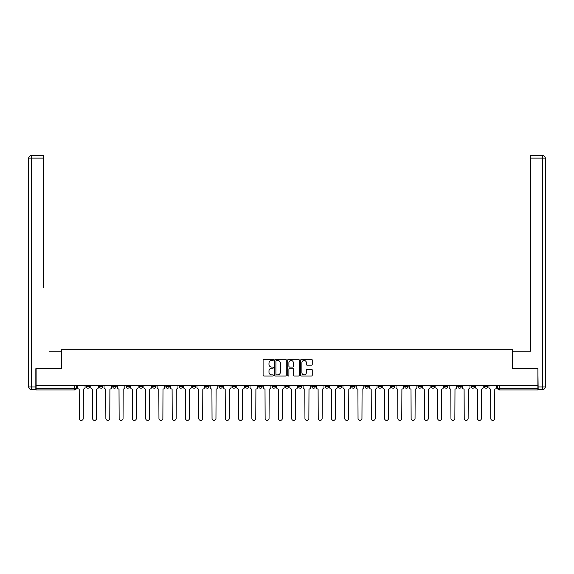 <?xml version="1.0" encoding="UTF-8"?>
<svg xmlns="http://www.w3.org/2000/svg" width="574" height="574" viewBox="0 0 574 574"><rect width="100%" height="100%" fill="white"/><g stroke="black" fill="none" stroke-linecap="round" stroke-linejoin="round"><path stroke-width="0.86" d="M273.389 359.891A0.581 0.581 0 0 0 272.801 359.302L263.932 359.302A0.832 0.832 0 0 0 263.093 360.142L263.093 375.174A0.832 0.832 0 0 0 263.932 376.006L272.801 376.006A0.581 0.581 0 0 0 273.389 375.425A0.581 0.581 0 0 0 272.801 374.836L271.653 374.836A2.669 2.669 0 0 1 268.984 372.167L268.984 370.912A2.669 2.669 0 0 1 271.653 368.243L272.801 368.243A0.581 0.581 0 0 0 273.389 367.654A0.581 0.581 0 0 0 272.801 367.073L271.653 367.073A2.669 2.669 0 0 1 268.984 364.397L268.984 363.148A2.669 2.669 0 0 1 271.653 360.472L272.801 360.472A0.581 0.581 0 0 0 273.389 359.891M444.563 385.606L444.563 386.546L447.971 386.546A1.7 1.7 0 0 1 446.271 388.246A1.7 1.7 0 0 1 444.563 386.546L444.563 385.606M431.296 385.606L431.296 386.546L434.697 386.546A1.7 1.7 0 0 1 432.997 388.246A1.7 1.7 0 0 1 431.296 386.546L431.296 385.606M351.661 385.606L351.661 386.546L355.062 386.546A1.7 1.7 0 0 1 353.362 388.246A1.7 1.7 0 0 1 351.661 386.546L351.661 385.606M338.387 385.606L338.387 386.546L341.788 386.546A1.7 1.7 0 0 1 340.088 388.246A1.7 1.7 0 0 1 338.387 386.546L338.387 385.606M325.114 385.606L325.114 386.546L328.522 386.546A1.7 1.7 0 0 1 326.814 388.246A1.7 1.7 0 0 1 325.114 386.546L325.114 385.606M298.573 385.606L298.573 386.546L301.974 386.546A1.7 1.7 0 0 1 300.274 388.246A1.7 1.7 0 0 1 298.573 386.546L298.573 385.606M272.026 386.546L272.026 385.606L272.026 386.546A1.7 1.7 0 0 0 273.726 388.246A1.7 1.7 0 0 1 272.026 386.546L275.427 386.546A1.7 1.7 0 0 1 273.726 388.246A1.7 1.7 0 0 0 275.427 386.546L275.427 385.606L275.427 386.546M258.752 386.546L258.752 385.606L258.752 386.546A1.7 1.7 0 0 0 260.452 388.246A1.7 1.7 0 0 1 258.752 386.546L262.16 386.546A1.7 1.7 0 0 1 260.452 388.246M245.478 386.546L245.478 385.606L245.478 386.546A1.7 1.7 0 0 0 247.186 388.246A1.7 1.7 0 0 1 245.478 386.546L248.886 386.546A1.7 1.7 0 0 1 247.186 388.246A1.7 1.7 0 0 0 248.886 386.546L248.886 385.606L248.886 386.546M232.212 385.606L232.212 386.546L235.613 386.546A1.7 1.7 0 0 1 233.912 388.246A1.7 1.7 0 0 1 232.212 386.546L232.212 385.606M218.938 385.606L218.938 386.546L222.339 386.546A1.7 1.7 0 0 1 220.638 388.246A1.7 1.7 0 0 1 218.938 386.546L218.938 385.606M205.664 385.606L205.664 386.546L209.065 386.546A1.7 1.7 0 0 1 207.365 388.246A1.7 1.7 0 0 1 205.664 386.546L205.664 385.606M192.39 386.546L192.39 385.606L192.39 386.546A1.7 1.7 0 0 0 194.091 388.246A1.7 1.7 0 0 1 192.39 386.546L195.799 386.546A1.7 1.7 0 0 1 194.091 388.246M165.85 386.546L165.85 385.606L165.85 386.546A1.7 1.7 0 0 0 167.551 388.246A1.7 1.7 0 0 1 165.85 386.546L169.251 386.546A1.7 1.7 0 0 1 167.551 388.246A1.7 1.7 0 0 0 169.251 386.546L169.251 385.606L169.251 386.546M152.576 386.546L152.576 385.606L152.576 386.546A1.7 1.7 0 0 0 154.277 388.246A1.7 1.7 0 0 1 152.576 386.546L155.977 386.546A1.7 1.7 0 0 1 154.277 388.246A1.7 1.7 0 0 0 155.977 386.546L155.977 385.606L155.977 386.546M139.303 386.546L139.303 385.606L139.303 386.546A1.7 1.7 0 0 0 141.003 388.246A1.7 1.7 0 0 1 139.303 386.546L142.704 386.546A1.7 1.7 0 0 1 141.003 388.246A1.7 1.7 0 0 0 142.704 386.546L142.704 385.606L142.704 386.546M126.029 386.546L126.029 385.606L126.029 386.546A1.7 1.7 0 0 0 127.729 388.246A1.7 1.7 0 0 1 126.029 386.546L129.437 386.546A1.7 1.7 0 0 1 127.729 388.246M112.755 386.546L112.755 385.606L112.755 386.546A1.7 1.7 0 0 0 114.463 388.246A1.7 1.7 0 0 1 112.755 386.546L116.163 386.546A1.7 1.7 0 0 1 114.463 388.246A1.7 1.7 0 0 0 116.163 386.546L116.163 385.606L116.163 386.546M99.489 386.546L99.489 385.606L99.489 386.546A1.7 1.7 0 0 0 101.189 388.246A1.7 1.7 0 0 1 99.489 386.546L102.89 386.546A1.7 1.7 0 0 1 101.189 388.246A1.7 1.7 0 0 0 102.89 386.546L102.89 385.606L102.89 386.546M311.409 365.193A0.832 0.832 0 0 0 312.242 364.354L312.242 360.142A0.832 0.832 0 0 0 311.409 359.302L301.551 359.302A0.832 0.832 0 0 0 300.719 360.142L300.719 375.174A0.832 0.832 0 0 0 301.551 376.006L311.409 376.006A0.832 0.832 0 0 0 312.242 375.174L312.242 370.079A0.832 0.832 0 0 0 311.409 369.24L307.19 369.24A0.832 0.832 0 0 0 306.351 370.079L306.351 372.605A2.231 2.231 0 0 1 304.12 374.836A2.231 2.231 0 0 1 301.888 372.605L301.888 362.703A2.231 2.231 0 0 1 304.12 360.472A2.231 2.231 0 0 1 306.351 362.703L306.351 364.354A0.832 0.832 0 0 0 307.19 365.193L311.409 365.193M37.97 155.554L31.254 155.554L43.416 155.554L37.97 155.554L43.416 155.554L43.416 158.108L31.254 158.108L31.254 386.969L35.846 386.969L35.846 368.673L61.454 368.673L61.454 349.702L512.546 349.702L512.546 368.673L537.895 368.673L537.895 385.606L36.105 385.606L36.105 388.246L76.342 388.246L76.342 385.606L76.342 388.246A1.7 1.7 0 0 1 74.642 389.947L36.105 389.947L36.105 388.246M36.105 368.673L36.105 385.606M286.268 360.142A0.832 0.832 0 0 0 285.436 359.302L275.577 359.302A0.832 0.832 0 0 0 274.745 360.142L274.745 375.174A0.832 0.832 0 0 0 275.577 376.006L285.436 376.006A0.832 0.832 0 0 0 286.268 375.174L286.268 360.142M288.564 359.302L298.423 359.302A0.832 0.832 0 0 1 299.255 360.142L299.255 375.174A0.832 0.832 0 0 1 298.423 376.006L294.204 376.006A0.832 0.832 0 0 1 293.364 375.174L293.364 369.075A0.832 0.832 0 0 0 292.532 368.243L289.734 368.243A0.832 0.832 0 0 0 288.901 369.075L288.901 375.425A0.581 0.581 0 0 1 288.313 376.006A0.581 0.581 0 0 1 287.732 375.425L287.732 360.142A0.832 0.832 0 0 1 288.564 359.302M497.658 385.606L497.658 388.246L537.895 388.246L537.895 389.947L499.358 389.947A1.7 1.7 0 0 1 497.658 388.246A1.7 1.7 0 0 0 499.358 389.947L499.358 385.606M537.895 385.606L537.895 388.246M487.785 385.606L487.785 386.546A1.7 1.7 0 0 1 486.085 388.246A1.7 1.7 0 0 1 484.384 386.546A1.7 1.7 0 0 0 486.085 388.246M484.384 385.606L484.384 386.546L487.785 386.546M474.511 385.606L474.511 386.546A1.7 1.7 0 0 1 472.811 388.246A1.7 1.7 0 0 1 471.111 386.546L474.511 386.546M471.111 385.606L471.111 386.546M461.245 385.606L461.245 386.546A1.7 1.7 0 0 1 459.537 388.246A1.7 1.7 0 0 1 457.837 386.546L461.245 386.546M457.837 385.606L457.837 386.546M447.971 385.606L447.971 386.546M434.697 385.606L434.697 386.546L434.697 385.606M421.424 385.606L421.424 386.546A1.7 1.7 0 0 1 419.723 388.246A1.7 1.7 0 0 1 418.023 386.546L421.424 386.546M418.023 385.606L418.023 386.546M408.15 385.606L408.15 386.546A1.7 1.7 0 0 1 406.449 388.246A1.7 1.7 0 0 1 404.749 386.546L408.15 386.546M404.749 385.606L404.749 386.546M394.883 385.606L394.883 386.546A1.7 1.7 0 0 1 393.176 388.246A1.7 1.7 0 0 1 391.475 386.546L394.883 386.546M391.475 385.606L391.475 386.546M381.61 385.606L381.61 386.546A1.7 1.7 0 0 1 379.909 388.246A1.7 1.7 0 0 1 378.201 386.546L381.61 386.546M378.201 385.606L378.201 386.546M368.336 385.606L368.336 386.546A1.7 1.7 0 0 1 366.635 388.246A1.7 1.7 0 0 1 364.935 386.546L368.336 386.546M364.935 385.606L364.935 386.546M355.062 385.606L355.062 386.546A1.7 1.7 0 0 1 353.362 388.246M341.788 385.606L341.788 386.546M328.522 386.546L328.522 385.606L328.522 386.546A1.7 1.7 0 0 1 326.814 388.246M315.248 385.606L315.248 386.546A1.7 1.7 0 0 1 313.548 388.246A1.7 1.7 0 0 1 311.84 386.546A1.7 1.7 0 0 0 313.548 388.246A1.7 1.7 0 0 0 315.248 386.546L311.84 386.546L311.84 385.606M301.974 386.546L301.974 385.606L301.974 386.546A1.7 1.7 0 0 1 300.274 388.246M288.7 385.606L288.7 386.546A1.7 1.7 0 0 1 287 388.246A1.7 1.7 0 0 1 285.3 386.546A1.7 1.7 0 0 0 287 388.246M285.3 385.606L285.3 386.546L288.7 386.546M262.16 385.606L262.16 386.546L262.16 385.606M235.613 386.546L235.613 385.606L235.613 386.546A1.7 1.7 0 0 1 233.912 388.246M222.339 386.546L222.339 385.606L222.339 386.546A1.7 1.7 0 0 1 220.638 388.246M209.065 386.546L209.065 385.606L209.065 386.546A1.7 1.7 0 0 1 207.365 388.246M195.799 385.606L195.799 386.546L195.799 385.606M182.525 386.546L182.525 385.606L182.525 386.546A1.7 1.7 0 0 1 180.824 388.246A1.7 1.7 0 0 1 179.117 386.546L182.525 386.546A1.7 1.7 0 0 1 180.824 388.246M179.117 385.606L179.117 386.546M129.437 385.606L129.437 386.546L129.437 385.606M89.616 385.606L89.616 386.546A1.7 1.7 0 0 1 87.915 388.246A1.7 1.7 0 0 1 86.215 386.546A1.7 1.7 0 0 0 87.915 388.246A1.7 1.7 0 0 0 89.616 386.546L89.616 385.606M86.215 385.606L86.215 386.546L89.616 386.546M74.642 385.606L74.642 389.947A1.7 1.7 0 0 0 76.342 388.246M276.496 360.472A0.581 0.581 0 0 0 275.915 361.06L275.915 374.255A0.581 0.581 0 0 0 276.496 374.836L277.708 374.836A2.669 2.669 0 0 0 280.385 372.167L280.385 363.148A2.669 2.669 0 0 0 277.708 360.472L276.496 360.472M293.364 362.746A2.231 2.231 0 0 0 291.133 360.515A2.231 2.231 0 0 0 288.901 362.746L288.901 366.234A0.832 0.832 0 0 0 289.734 367.073L292.532 367.073A0.832 0.832 0 0 0 293.364 366.234L293.364 362.746M77.49 385.606L77.49 387.393A1.7 1.7 139.8 0 0 79.198 389.093L79.32 418.446A1.959 1.959 139.8 0 0 81.278 420.405A1.959 1.959 139.8 0 0 83.237 418.446L83.366 389.093A1.7 1.7 139.8 0 0 85.067 387.393L85.067 385.606M90.764 385.606L90.764 387.393A1.7 1.7 139.8 0 0 92.464 389.093L92.593 418.446A1.959 1.959 139.8 0 0 94.552 420.405A1.959 1.959 139.8 0 0 96.511 418.446L96.633 389.093A1.7 1.7 139.8 0 0 98.341 387.393L98.341 385.606M104.038 385.606L104.038 387.393A1.7 1.7 139.8 0 0 105.738 389.093L105.867 418.446A1.959 1.959 139.8 0 0 107.826 420.405A1.959 1.959 139.8 0 0 109.778 418.446L109.907 389.093A1.7 1.7 139.8 0 0 111.607 387.393L111.607 385.606M61.368 368.673L61.368 351.238L49.292 351.238M43.416 158.108L43.416 287.423M35.846 386.969L35.846 389.524L31.254 389.524A2.554 2.554 0 0 1 28.7 386.969L28.7 158.108A2.554 2.554 0 0 1 31.254 155.554A2.554 2.554 0 0 0 28.7 158.108A2.554 2.554 0 0 1 31.254 155.554A2.554 2.554 0 0 0 28.7 158.108L31.254 158.108L31.254 155.554M524.708 351.238L530.584 351.238L530.584 155.554L542.746 155.554L530.584 155.554M512.632 368.673L512.632 351.238L530.584 351.238L530.584 287.423M538.154 386.969L542.746 386.969L542.746 158.108L545.3 158.108A2.554 2.554 0 0 0 542.746 155.554A2.554 2.554 0 0 1 545.3 158.108L545.3 386.969A2.554 2.554 0 0 1 542.746 389.524L538.154 389.524L537.895 368.673M117.311 385.606L117.311 387.393A1.7 1.7 139.8 0 0 119.012 389.093L119.141 418.446A1.959 1.959 139.8 0 0 121.092 420.405A1.959 1.959 139.8 0 0 123.051 418.446L123.18 389.093A1.7 1.7 139.8 0 0 124.881 387.393L124.881 385.606M130.585 385.606L130.585 387.393A1.7 1.7 139.8 0 0 132.285 389.093L132.415 418.446A1.959 1.959 139.8 0 0 134.366 420.405A1.959 1.959 139.8 0 0 136.325 418.446L136.454 389.093A1.7 1.7 139.8 0 0 138.155 387.393L138.155 385.606M143.852 385.606L143.852 387.393A1.7 1.7 139.8 0 0 145.559 389.093L145.681 418.446A1.959 1.959 139.8 0 0 147.64 420.405A1.959 1.959 139.8 0 0 149.599 418.446L149.728 389.093A1.7 1.7 139.8 0 0 151.428 387.393L151.428 385.606M157.125 385.606L157.125 387.393A1.7 1.7 139.8 0 0 158.826 389.093L158.955 418.446A1.959 1.959 139.8 0 0 160.914 420.405A1.959 1.959 139.8 0 0 162.873 418.446L162.994 389.093A1.7 1.7 139.8 0 0 164.702 387.393L164.702 385.606M170.399 385.606L170.399 387.393A1.7 1.7 139.8 0 0 172.1 389.093L172.229 418.446A1.959 1.959 139.8 0 0 174.187 420.405A1.959 1.959 139.8 0 0 176.139 418.446L176.268 389.093A1.7 1.7 139.8 0 0 177.969 387.393L177.969 385.606M183.673 385.606L183.673 387.393A1.7 1.7 139.8 0 0 185.373 389.093L185.502 418.446A1.959 1.959 139.8 0 0 187.454 420.405A1.959 1.959 139.8 0 0 189.413 418.446L189.542 389.093A1.7 1.7 139.8 0 0 191.242 387.393L191.242 385.606M196.947 385.606L196.947 387.393A1.7 1.7 139.8 0 0 198.647 389.093L198.776 418.446A1.959 1.959 139.8 0 0 200.728 420.405A1.959 1.959 139.8 0 0 202.687 418.446L202.816 389.093A1.7 1.7 139.8 0 0 204.516 387.393L204.516 385.606M210.213 385.606L210.213 387.393A1.7 1.7 139.8 0 0 211.921 389.093L212.043 418.446A1.959 1.959 139.8 0 0 214.002 420.405A1.959 1.959 139.8 0 0 215.96 418.446L216.089 389.093A1.7 1.7 139.8 0 0 217.79 387.393L217.79 385.606M223.487 385.606L223.487 387.393A1.7 1.7 139.8 0 0 225.187 389.093L225.317 418.446A1.959 1.959 139.8 0 0 227.275 420.405A1.959 1.959 139.8 0 0 229.234 418.446L229.356 389.093A1.7 1.7 139.8 0 0 231.064 387.393L231.064 385.606M236.761 385.606L236.761 387.393A1.7 1.7 139.8 0 0 238.461 389.093L238.59 418.446A1.959 1.959 139.8 0 0 240.549 420.405A1.959 1.959 139.8 0 0 242.501 418.446L242.63 389.093A1.7 1.7 139.8 0 0 244.33 387.393L244.33 385.606M250.034 385.606L250.034 387.393A1.7 1.7 139.8 0 0 251.735 389.093L251.864 418.446A1.959 1.959 139.8 0 0 253.816 420.405A1.959 1.959 139.8 0 0 255.774 418.446L255.904 389.093A1.7 1.7 139.8 0 0 257.604 387.393L257.604 385.606M263.308 385.606L263.308 387.393A1.7 1.7 139.8 0 0 265.009 389.093L265.138 418.446A1.959 1.959 139.8 0 0 267.089 420.405A1.959 1.959 139.8 0 0 269.048 418.446L269.177 389.093A1.7 1.7 139.8 0 0 270.878 387.393L270.878 385.606M276.575 385.606L276.575 387.393A1.7 1.7 139.8 0 0 278.282 389.093L278.404 418.446A1.959 1.959 139.8 0 0 280.363 420.405A1.959 1.959 139.8 0 0 282.322 418.446L282.451 389.093A1.7 1.7 139.8 0 0 284.152 387.393L284.152 385.606M289.848 385.606L289.848 387.393A1.7 1.7 139.8 0 0 291.549 389.093L291.678 418.446A1.959 1.959 139.8 0 0 293.637 420.405A1.959 1.959 139.8 0 0 295.596 418.446L295.718 389.093A1.7 1.7 139.8 0 0 297.425 387.393L297.425 385.606M303.122 385.606L303.122 387.393A1.7 1.7 139.8 0 0 304.823 389.093L304.952 418.446A1.959 1.959 139.8 0 0 306.911 420.405A1.959 1.959 139.8 0 0 308.862 418.446L308.991 389.093A1.7 1.7 139.8 0 0 310.692 387.393L310.692 385.606M316.396 385.606L316.396 387.393A1.7 1.7 139.8 0 0 318.096 389.093L318.226 418.446A1.959 1.959 139.8 0 0 320.184 420.405A1.959 1.959 139.8 0 0 322.136 418.446L322.265 389.093A1.7 1.7 139.8 0 0 323.966 387.393L323.966 385.606M329.67 385.606L329.67 387.393A1.7 1.7 139.8 0 0 331.37 389.093L331.499 418.446A1.959 1.959 139.8 0 0 333.451 420.405A1.959 1.959 139.8 0 0 335.41 418.446L335.539 389.093A1.7 1.7 139.8 0 0 337.239 387.393L337.239 385.606M342.936 385.606L342.936 387.393A1.7 1.7 139.8 0 0 344.644 389.093L344.766 418.446A1.959 1.959 139.8 0 0 346.725 420.405A1.959 1.959 139.8 0 0 348.683 418.446L348.813 389.093A1.7 1.7 139.8 0 0 350.513 387.393L350.513 385.606M356.21 385.606L356.21 387.393A1.7 1.7 139.8 0 0 357.911 389.093L358.04 418.446A1.959 1.959 139.8 0 0 359.998 420.405A1.959 1.959 139.8 0 0 361.957 418.446L362.079 389.093A1.7 1.7 139.8 0 0 363.787 387.393L363.787 385.606M369.484 385.606L369.484 387.393A1.7 1.7 139.8 0 0 371.184 389.093L371.313 418.446A1.959 1.959 139.8 0 0 373.272 420.405A1.959 1.959 139.8 0 0 375.224 418.446L375.353 389.093A1.7 1.7 139.8 0 0 377.053 387.393L377.053 385.606M382.758 385.606L382.758 387.393A1.7 1.7 139.8 0 0 384.458 389.093L384.587 418.446A1.959 1.959 139.8 0 0 386.546 420.405A1.959 1.959 139.8 0 0 388.498 418.446L388.627 389.093A1.7 1.7 139.8 0 0 390.327 387.393L390.327 385.606M396.031 385.606L396.031 387.393A1.7 1.7 139.8 0 0 397.732 389.093L397.861 418.446A1.959 1.959 139.8 0 0 399.813 420.405A1.959 1.959 139.8 0 0 401.771 418.446L401.9 389.093A1.7 1.7 139.8 0 0 403.601 387.393L403.601 385.606M409.298 385.606L409.298 387.393A1.7 1.7 139.8 0 0 411.006 389.093L411.127 418.446A1.959 1.959 139.8 0 0 413.086 420.405A1.959 1.959 139.8 0 0 415.045 418.446L415.174 389.093A1.7 1.7 139.8 0 0 416.875 387.393L416.875 385.606M422.572 385.606L422.572 387.393A1.7 1.7 139.8 0 0 424.272 389.093L424.401 418.446A1.959 1.959 139.8 0 0 426.36 420.405A1.959 1.959 139.8 0 0 428.319 418.446L428.441 389.093A1.7 1.7 139.8 0 0 430.148 387.393L430.148 385.606M435.845 385.606L435.845 387.393A1.7 1.7 139.8 0 0 437.546 389.093L437.675 418.446A1.959 1.959 139.8 0 0 439.634 420.405A1.959 1.959 139.8 0 0 441.585 418.446L441.715 389.093A1.7 1.7 139.8 0 0 443.415 387.393L443.415 385.606M449.119 385.606L449.119 387.393A1.7 1.7 139.8 0 0 450.82 389.093L450.949 418.446A1.959 1.959 139.8 0 0 452.908 420.405A1.959 1.959 139.8 0 0 454.859 418.446L454.988 389.093A1.7 1.7 139.8 0 0 456.689 387.393L456.689 385.606M462.393 385.606L462.393 387.393A1.7 1.7 139.8 0 0 464.093 389.093L464.223 418.446A1.959 1.959 139.8 0 0 466.174 420.405A1.959 1.959 139.8 0 0 468.133 418.446L468.262 389.093A1.7 1.7 139.8 0 0 469.963 387.393L469.963 385.606M475.659 385.606L475.659 387.393A1.7 1.7 139.8 0 0 477.367 389.093L477.489 418.446A1.959 1.959 139.8 0 0 479.448 420.405A1.959 1.959 139.8 0 0 481.407 418.446L481.536 389.093A1.7 1.7 139.8 0 0 483.236 387.393L483.236 385.606M488.933 385.606L488.933 387.393A1.7 1.7 139.8 0 0 490.634 389.093L490.763 418.446A1.959 1.959 139.8 0 0 492.722 420.405A1.959 1.959 139.8 0 0 494.68 418.446L494.802 389.093A1.7 1.7 139.8 0 0 496.51 387.393L496.51 385.606M31.254 389.524L31.254 386.969L28.7 386.969M542.746 155.554L542.746 158.108L530.584 158.108M545.3 386.969L542.746 386.969L542.746 389.524"/></g></svg>
